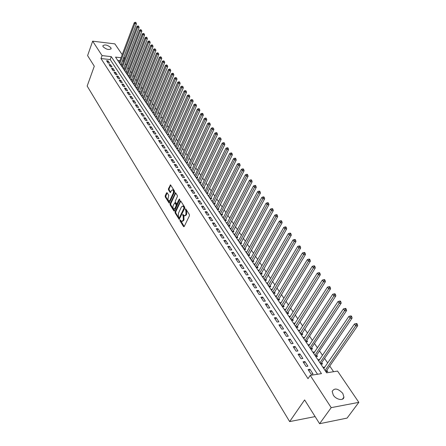 <?xml version="1.0" encoding="UTF-8"?>
<svg xmlns="http://www.w3.org/2000/svg" width="446" height="446" viewBox="0 0 446 446"><rect width="100%" height="100%" fill="white"/><g stroke="black" fill="none" stroke-linecap="round" stroke-linejoin="round"><path stroke-width="0.67" d="M180.011 220.129L180.045 220.921L183.568 226.629L184.187 226.574L189.444 215.736L189.399 214.593L185.659 208.773L185.397 209.754L185.859 210.484L186.004 214.13L185.564 215.039L184.237 215.853L182.966 214.392L182.676 214.571L183.167 216.098L183.306 219.727L182.877 220.625L181.567 221.428L180.295 219.956L180.011 220.129M180.624 220.38L184.204 226.54M185.982 209.185L186.545 210.479L185.859 210.484M183.289 214.81L183.847 216.087L183.167 216.098M110.825 47.677L111.121 48.608C109.159 50.214 106.488 49.595 103.11 46.758L102.82 45.849C104.782 44.243 107.453 44.856 110.825 47.677M342.796 393.378L343.922 397.118C343.66 401.166 336.133 399.755 333.273 395.089L332.181 391.41C334.422 387.73 337.962 388.388 342.796 393.378M167.155 192.75L166.57 192.839L165.204 195.833L165.249 196.926L169.14 203.103L174.514 192.092L174.47 190.977L170.511 184.839L168.432 188.764L168.476 189.862L170.26 192.583L171.498 190.509L172.585 189.801C173.488 190.492 173.695 191.635 173.21 193.23L169.937 200.304L168.872 200.995C167.975 200.304 167.768 199.167 168.248 197.578L168.744 195.303L167.155 192.75M121.05 57.729L115.531 57.11L326.639 372.811L337.555 371.083L358.835 402.353L347.088 418.092L319.604 423.7L304.612 399.917L289.649 421.593L87.165 86.061L94.284 66.22L87.594 55.605L92.662 41.166L114.867 43.886L122.21 54.663M319.604 423.7L331.205 407.638L310.226 375.409L321.471 373.625L111.271 56.631L102.056 55.599L92.662 41.166M317.53 374.25L110.195 59.552L100.991 58.543L308.013 378.665L310.226 375.409M100.991 58.543L102.056 55.599M175.066 211.805L175.111 212.92L179.158 219.337L184.733 208.276L184.689 207.139L180.563 200.756L175.066 211.805L175.746 211.8L175.791 212.915L179.582 219.053M173.901 210.958L170.132 204.848L170.088 203.744L175.49 192.722L177.324 195.487L177.369 196.608L175.317 201.001L175.356 202.116L176.644 204.034L179.203 199.195L179.493 199.011L179.66 199.925L174.503 210.886L173.901 210.958L174.464 210.958M120.342 64.308L121.758 64.458L121.318 63.8M122.873 68.093L124.295 68.244L123.849 67.575M125.432 71.918L126.854 72.062L126.408 71.393M128.019 75.787L129.446 75.926L128.989 75.246M130.633 79.695L132.066 79.834L131.603 79.148M133.276 83.647L134.714 83.781L134.246 83.084M135.946 87.639L137.39 87.773L136.916 87.07M138.645 91.681L140.094 91.804L139.615 91.096M141.376 95.762L142.826 95.884L142.346 95.165M144.136 99.893L145.597 100.01L145.106 99.285M146.929 104.069L148.39 104.18L147.899 103.444M149.756 108.289L151.222 108.395L150.72 107.653M152.61 112.559L154.082 112.665L153.575 111.913M155.498 116.874L156.97 116.975L156.462 116.216M158.419 121.245L159.897 121.34L159.384 120.571M161.374 125.66L162.857 125.755L162.338 124.98M182.955 86.652L181.99 86.15L182.955 86.652L183.323 87.856L165.042 130.171L164.362 130.132L165.851 130.221L165.327 129.435M167.384 134.653L168.878 134.737L168.348 133.939M170.444 139.23L171.944 139.303L171.403 138.5M173.539 143.857L175.044 143.93L174.498 143.116M176.672 148.54L178.183 148.607L177.631 147.782M179.838 153.279L181.355 153.34L180.797 152.51M183.05 158.079L184.566 158.129L184.003 157.287M186.294 162.929L187.822 162.98L187.248 162.127M189.578 167.847L191.111 167.886L190.531 167.027M192.906 172.819L194.439 172.853L193.854 171.983M196.273 177.854L197.812 177.882L197.221 177.001M199.68 182.949L201.23 182.971L200.628 182.08M203.131 188.112L204.681 188.128L204.073 187.22M206.626 193.335L208.182 193.347L207.568 192.427M210.161 198.626L211.727 198.632L211.103 197.701M213.745 203.984L215.312 203.984L214.682 203.041M217.375 209.414L218.947 209.403L218.311 208.449M221.049 214.911L222.626 214.888L221.98 213.924M224.773 220.475L226.356 220.452L225.704 219.471M228.547 226.116L230.136 226.083L229.473 225.091M232.366 231.831L233.96 231.792L233.286 230.788M236.241 237.618L237.835 237.573L237.155 236.553M240.16 243.488L241.765 243.427L241.074 242.401M244.135 249.431L245.746 249.364L245.044 248.322M248.166 255.458L249.782 255.38L249.069 254.32M252.252 261.562L253.869 261.479L253.15 260.408M256.389 267.751L258.011 267.661L257.286 266.574M260.587 274.028L262.215 273.928L261.473 272.824M264.84 280.389L266.474 280.278L265.727 279.157M269.155 286.839L270.794 286.717L270.031 285.585M273.526 293.379L275.171 293.251L274.401 292.097M277.964 300.013L279.614 299.874L278.834 298.708M282.463 306.742L284.119 306.586L283.327 305.404M287.023 313.566L288.685 313.404L287.882 312.2M291.656 320.49L293.323 320.312L292.504 319.096M296.35 327.515L298.023 327.325L297.192 326.093M301.117 334.639L302.795 334.439L301.953 333.184M303.04 337.522L304.718 337.315L303.826 338.692M305.95 341.87L307.634 341.658L306.781 340.387M309.619 344.619L308.682 345.951M310.862 349.212L312.546 348.984L311.682 347.696M314.586 352.022L313.61 353.321M315.84 356.661L317.53 356.421L316.654 355.111M319.62 359.537L318.611 360.803M320.897 364.22L322.592 363.969L321.7 362.637M308.091 369.544L311.157 374.239L313.02 373.943L309.953 369.26L308.091 369.544M303.051 361.817L306.067 366.439L307.93 366.16L304.908 361.544L303.051 361.817M298.084 354.208L301.056 358.757L302.906 358.495L299.935 353.951L298.084 354.208M293.189 346.709L296.116 351.192L297.967 350.946L295.035 346.47L293.189 346.709M288.372 339.322L291.255 343.743L293.1 343.509L290.212 339.099L288.372 339.322M283.623 332.047L286.46 336.401L288.3 336.178L285.457 331.835L283.623 332.047M278.945 324.878L281.744 329.165L283.572 328.958L280.774 324.677L278.945 324.878M274.335 317.814L277.089 322.04L278.917 321.845L276.158 317.624L274.335 317.814M269.791 310.851L272.506 315.015L274.329 314.831L271.608 310.678L269.791 310.851M265.309 303.988L267.99 308.091L269.802 307.924L267.121 303.826L265.309 303.988M260.893 297.22L263.536 301.267L265.348 301.111L262.7 297.069L260.893 297.22M256.545 290.552L259.148 294.544L260.949 294.399L258.34 290.413L256.545 290.552M252.252 283.974L254.817 287.91L256.617 287.776L254.047 283.851L252.252 283.974M248.021 277.49L250.552 281.37L252.341 281.248L249.81 277.373L248.021 277.49M243.845 271.096L246.343 274.926L248.132 274.814L245.629 270.99L243.845 271.096M239.731 264.79L242.195 268.564L243.973 268.464L241.509 264.695L239.731 264.79M235.672 258.574L238.103 262.293L239.876 262.203L237.445 258.485L235.672 258.574M231.669 252.436L234.066 256.11L235.834 256.026L233.431 252.358L231.669 252.436M227.716 246.382L230.08 250.005L231.842 249.933L229.478 246.315L227.716 246.382M223.82 240.411L226.155 243.984L227.912 243.923L225.576 240.355L223.82 240.411M219.978 234.518L222.275 238.047L224.026 237.991L221.723 234.473L219.978 234.518M216.182 228.703L218.451 232.182L220.196 232.137L217.921 228.664L216.182 228.703M212.435 222.967L214.677 226.401L216.416 226.367L214.169 222.939L212.435 222.967M208.745 217.302L210.952 220.692L212.686 220.664L210.467 217.28L208.745 217.302M205.093 211.716L207.279 215.061L209.001 215.039L206.816 211.699L205.093 211.716M201.492 206.197L203.649 209.497L205.366 209.486L203.209 206.191L201.492 206.197M197.94 200.75L200.064 204.006L201.782 204.006L199.646 200.75L197.94 200.75M194.428 195.37L196.53 198.587L198.236 198.593L196.134 195.381L194.428 195.37M190.966 190.057L193.04 193.241L194.74 193.252L192.661 190.074L190.966 190.057M187.543 184.817L189.589 187.956L191.284 187.972L189.232 184.839L187.543 184.817M184.165 179.638L186.183 182.737L187.872 182.765L185.848 179.671L184.165 179.638M180.825 174.525L182.821 177.586L184.505 177.62L182.503 174.564L180.825 174.525M177.53 169.474L179.504 172.496L181.182 172.535L179.203 169.519L177.53 169.474M174.275 164.485L176.22 167.473L177.893 167.518L175.941 164.535L174.275 164.485M171.058 159.556L172.981 162.506L174.648 162.561L172.719 159.612L171.058 159.556M167.88 154.69L169.781 157.6L171.442 157.661L169.536 154.751L167.88 154.69M164.741 149.878L166.62 152.755L168.276 152.822L166.391 149.945L164.741 149.878M161.642 145.123L163.498 147.966L165.143 148.039L163.286 145.201L161.642 145.123M158.575 140.429L160.409 143.238L162.054 143.317L160.214 140.507L158.575 140.429M155.548 135.785L157.36 138.567L158.993 138.65L157.182 135.874L155.548 135.785M152.554 131.202L154.344 133.945L155.977 134.034L154.182 131.291L152.554 131.202M149.594 126.67L151.367 129.379L152.989 129.474L151.216 126.764L149.594 126.67M146.673 122.187L148.423 124.869L150.04 124.969L148.289 122.288L146.673 122.187M143.779 117.761L145.513 120.409L147.124 120.515L145.39 117.867L143.779 117.761M140.925 113.379L142.636 116.005L144.242 116.111L142.53 113.496L140.925 113.379M138.098 109.053L139.793 111.645L141.393 111.756L139.698 109.17L138.098 109.053M135.305 104.777L136.978 107.335L138.578 107.453L136.9 104.899L135.305 104.777M132.546 100.545L134.201 103.076L135.79 103.199L134.135 100.673L132.546 100.545M129.819 96.364L131.453 98.867L133.036 98.995L131.403 96.492L129.819 96.364M127.116 92.227L128.732 94.703L130.316 94.836L128.693 92.361L127.116 92.227M124.451 88.135L126.045 90.583L127.623 90.722L126.023 88.275L124.451 88.135M121.808 84.088L123.391 86.513L124.958 86.652L123.375 84.233L121.808 84.088M119.199 80.09L120.76 82.482L122.327 82.627L120.76 80.235L119.199 80.09M116.612 76.132L118.162 78.502L119.723 78.652L118.173 76.283L116.612 76.132M114.059 72.219L115.592 74.56L117.142 74.711L115.609 72.375L114.059 72.219M111.533 68.344L113.044 70.663L114.594 70.819L113.078 68.506L111.533 68.344M109.036 64.514L110.53 66.805L112.074 66.967L110.575 64.676L109.036 64.514M109.582 63.159L108.094 60.89L106.561 60.723L108.044 62.992L109.582 63.159M333.58 371.713L329.75 366.055M327.643 362.938L324.582 358.411M322.486 355.311L319.492 350.885M317.407 347.796L314.48 343.47M312.401 340.398L309.541 336.167M307.472 333.106L304.674 328.964M302.611 325.92L299.874 321.873M297.828 318.845L295.146 314.882M293.106 311.865L290.485 307.991M288.456 304.992L285.897 301.201M283.873 298.212L281.365 294.505M279.352 291.528L276.899 287.899M274.898 284.938L272.5 281.393M270.505 278.443L268.157 274.97M266.173 272.038L263.876 268.637M261.902 265.716L259.65 262.393M257.688 259.488L255.486 256.233M253.529 253.339L251.377 250.156M249.425 247.274L247.324 244.163M245.384 241.292L243.321 238.242M241.392 235.388L239.374 232.405M237.45 229.562L235.477 226.646M233.565 223.814L231.63 220.96M229.723 218.139L227.839 215.346M225.938 212.541L224.087 209.804M222.203 207.011L220.391 204.335M218.512 201.553L216.739 198.938M214.866 196.168L213.132 193.603M211.27 190.849L209.575 188.34M207.719 185.597L206.058 183.139M204.207 180.407L202.584 178.004M200.745 175.284L199.156 172.936M197.322 170.227L195.766 167.925M193.943 165.226L192.421 162.974M190.604 160.292L189.115 158.085M187.309 155.414L185.848 153.257M184.047 150.597L182.62 148.485M180.831 145.836L179.431 143.768M177.647 141.131L176.281 139.107M174.503 136.482L173.165 134.502M171.398 131.888L170.088 129.953M168.326 127.35L167.049 125.454M165.293 122.862L164.039 121.011M162.294 118.424L161.067 116.612M159.328 114.042L158.129 112.269M156.395 109.705L155.225 107.971M153.496 105.418L152.354 103.723M150.631 101.181L149.51 99.525M147.799 96.994L146.701 95.372M145 92.852L143.924 91.263M142.229 88.754L141.176 87.199M139.487 84.701L138.461 83.185M136.777 80.693L135.774 79.21M134.095 76.729L133.114 75.279M131.447 72.809L130.488 71.388M128.822 68.929L127.885 67.541M126.229 65.094L125.309 63.739M123.665 61.297L122.416 60.896M119.963 60.623L117.716 60.377M326.032 371.897L327.732 371.63L326.829 370.28M324.738 367.164L322.943 367.275M319.548 359.426L317.853 359.671M314.53 351.944L312.847 352.178M309.591 344.574L307.907 344.797M299.896 330.163L298.251 330.352M295.129 323.11L293.524 323.289M290.43 316.164L288.869 316.325M285.797 309.318L284.28 309.463M281.231 302.561L279.754 302.695M276.732 295.904L275.293 296.021M272.294 289.337L270.895 289.448M267.923 282.864L266.557 282.959M263.608 276.475L262.281 276.565M259.355 270.176L258.061 270.254M255.162 263.96L253.897 264.026M251.026 257.827L249.793 257.888M246.95 251.778L245.74 251.834M242.925 245.813L241.743 245.852M238.95 239.92L237.802 239.959M235.036 234.105L233.91 234.139M231.167 228.369L230.069 228.391M227.354 222.705L226.278 222.721M223.585 217.113L222.537 217.124M219.867 211.594L218.841 211.599M216.198 206.141L215.195 206.147M212.575 200.761L211.594 200.761M209.001 195.448L208.037 195.443M205.467 190.202L204.524 190.191M201.982 185.018L201.057 185.006M198.537 179.9L197.628 179.883M195.136 174.843L194.244 174.826M191.774 169.848L190.905 169.826M188.457 164.914L187.604 164.892M185.179 160.042L184.343 160.014M181.94 155.225L181.121 155.191M178.74 150.464L177.932 150.43M175.579 145.758L174.787 145.725M172.457 141.114L171.677 141.075M169.369 136.515L168.605 136.476M166.313 131.977L165.566 131.932M163.297 127.489L162.561 127.444M160.32 123.051L159.596 123.007M157.371 118.664L156.663 118.619M154.455 114.327L153.758 114.282M151.579 110.039L150.893 109.989M148.73 105.802L148.055 105.747M145.914 101.61L145.251 101.554M143.127 97.462L142.48 97.406M140.373 93.365L139.737 93.309M137.652 89.306L137.022 89.25M134.96 85.297L134.341 85.236M132.295 81.328L131.687 81.272M129.658 77.403L129.061 77.342M127.054 73.523L126.463 73.462M124.473 69.682L123.893 69.621M121.925 65.88L121.351 65.818M119.4 62.117L118.837 62.055M289.649 421.593L315.116 416.586M358.835 402.353L331.205 407.638M123.86 57.088L124.562 58.125L123.509 58.008M123.464 61.007L124.562 58.125M110.195 59.552L111.271 56.631M324.638 367.019L323.69 368.396M309.953 369.26L308.916 370.804M304.908 361.544L303.882 363.089M299.935 353.951L298.92 355.495M295.035 346.47L294.042 348.008M290.212 339.099L289.231 340.638M285.457 331.835L284.487 333.374M280.774 324.677L279.82 326.216M276.158 317.624L275.215 319.163M271.608 310.678L270.677 312.211M267.121 303.826L266.206 305.359M262.7 297.069L261.796 298.608M258.34 290.413L257.454 291.946M254.047 283.851L253.166 285.379M249.81 277.373L248.94 278.906M245.629 270.99L244.776 272.517M241.509 264.695L240.667 266.223M237.445 258.485L236.614 260.012M233.431 252.358L232.611 253.88M229.478 246.315L228.67 247.837M225.576 240.355L224.773 241.871M221.723 234.473L220.932 235.984M217.921 228.664L217.146 230.181M214.169 222.939L213.405 224.444M210.467 217.28L209.709 218.791M206.816 211.699L206.069 213.205M203.209 206.191L202.467 207.691M199.646 200.75L198.916 202.25M196.134 195.381L195.409 196.876M192.661 190.074L191.947 191.568M189.232 184.839L188.53 186.333M185.848 179.671L185.151 181.154M182.503 174.564L181.817 176.047M179.203 169.519L178.523 170.996M175.941 164.535L175.272 166.012M172.719 159.612L172.056 161.09M169.536 154.751L168.883 156.223M166.391 149.945L165.745 151.417M163.286 145.201L162.645 146.667M160.214 140.507L159.579 141.973M157.182 135.874L156.552 137.335M154.182 131.291L153.563 132.746M151.216 126.764L150.609 128.219M148.289 122.288L147.682 123.737M145.39 117.867L144.794 119.311M142.53 113.496L141.94 114.934M139.698 109.17L139.113 110.608M136.9 104.899L136.325 106.332M134.135 100.673L133.566 102.106M131.403 96.492L130.834 97.919M128.693 92.361L128.136 93.788M126.023 88.275L125.465 89.696M123.375 84.233L122.828 85.654M120.76 80.235L120.219 81.651M118.173 76.283L117.632 77.693M115.609 72.375L115.079 73.78M113.078 68.506L112.554 69.91M110.575 64.676L110.056 66.08M108.094 60.89L107.581 62.289M182.135 221.422L183.562 220.614L182.877 220.625M183.847 216.087L183.992 219.716L183.562 220.614M184.806 215.847L186.25 215.028L185.564 215.039M186.545 210.479L186.69 214.125L186.25 215.028M180.825 201.029L175.746 211.8M178.991 217.732L179.415 217.687L183.947 208.198L183.914 207.407L182.776 206.058L181.45 206.883L178.372 213.366L178.511 216.962L178.991 217.732M179.253 217.86L180.1 217.676L179.415 217.687M182.91 206.052L184.114 206.637L184.627 208.193L180.1 217.676M174.52 210.858L170.807 204.848L170.132 204.848M175.752 193.001L170.762 203.738L170.807 204.848M176.811 204.034L177.731 203.772L179.732 199.513M173.204 205.522C172.714 207.122 172.931 208.276 173.851 208.984L174.927 208.299L176.092 205.807L176.053 204.692L174.771 202.774L173.204 205.522M174.291 208.979L175.601 208.299L174.927 208.299M175.284 202.774L176.727 204.692L176.772 205.807L175.601 208.299M169.296 200.995L170.612 200.304L169.937 200.304M172.836 189.801L173.26 189.806C174.163 190.498 174.369 191.641 173.884 193.235L170.612 200.304M170.104 185.107L170.762 185.112L169.106 188.77L169.151 189.868L170.673 192.304M167.233 192.873L165.879 195.833L165.918 196.931L169.552 202.813M326.149 371.88L326.472 370.793L357.681 325.692L355.841 325.909L354.436 323.991L323.79 368.547M325.078 370.47L356.599 324.365L357.335 324.275L356.772 323.512L356.036 323.595L356.599 324.365M354.436 323.991L356.036 323.595M357.335 324.275L357.681 325.692M321.042 364.198L321.354 363.15L352.095 318.07L350.255 318.271L348.878 316.381L318.689 360.914M319.955 362.81L351.008 316.738L351.743 316.66L351.192 315.907L350.456 315.985L351.008 316.738M348.878 316.381L350.456 315.985M351.743 316.66L352.095 318.07M316.013 356.638L316.309 355.624L346.592 310.567L344.764 310.756L343.403 308.894L313.661 353.399M314.909 355.272L345.511 309.234L346.241 309.162L345.695 308.42L344.964 308.493L345.511 309.234M343.403 308.894L344.964 308.493M346.241 309.162L346.592 310.567M311.057 349.185L311.341 348.203L341.179 303.18L339.35 303.352L338.012 301.524L308.71 346.001M309.942 347.841L340.092 301.847L340.828 301.78L340.287 301.05L339.557 301.117L340.092 301.847M338.012 301.524L339.557 301.117M340.828 301.78L341.179 303.18M306.173 341.842L306.447 340.895L335.844 295.904L334.026 296.066L332.705 294.26L303.837 338.704M305.047 340.521L334.762 294.572L335.492 294.511L334.963 293.791L334.232 293.853L334.762 294.572M332.705 294.26L334.232 293.853M335.492 294.511L335.844 295.904M301.357 334.612L330.592 288.746L328.774 288.891L327.476 287.113L299.026 331.517M300.225 333.307L329.51 287.414L330.241 287.352L329.717 286.644L328.992 286.7L329.51 287.414M327.476 287.113L328.992 286.7M330.241 287.352L330.592 288.746M296.612 327.487L325.424 281.688L323.612 281.822L322.33 280.071L294.293 324.437M295.469 326.193L324.342 280.356L325.067 280.305L324.554 279.603L323.829 279.659L324.342 280.356M322.33 280.071L323.829 279.659M325.067 280.305L325.424 281.688M291.94 320.462L320.328 274.742L318.522 274.859L317.262 273.136L289.621 317.452M290.786 319.191L319.247 273.409L319.972 273.359L319.464 272.673L318.739 272.718L319.247 273.409M317.262 273.136L318.739 272.718M319.972 273.359L320.328 274.742M287.33 313.538L315.311 267.895L313.505 268.001L312.267 266.301L285.022 310.572M286.165 312.284L314.229 266.563L314.948 266.518L314.452 265.838L313.733 265.883L314.229 266.563M312.267 266.301L313.733 265.883M314.948 266.518L315.311 267.895M282.786 306.714L310.366 261.15L308.565 261.245L307.344 259.572L280.484 303.787M281.616 305.477L309.284 259.817L310.003 259.778L309.513 259.109L308.794 259.148L309.284 259.817M307.344 259.572L308.794 259.148M310.003 259.778L310.366 261.15M278.304 299.985L305.493 254.504L303.698 254.588L302.494 252.938L276.013 297.097M277.128 298.764L304.417 253.172L305.131 253.138L304.646 252.481L303.932 252.514L304.417 253.172M302.494 252.938L303.932 252.514M305.131 253.138L305.493 254.504M273.889 293.351L300.688 247.954L298.904 248.026L297.716 246.404L271.603 290.508M272.701 292.147L299.617 246.621L300.331 246.593L299.851 245.947L299.138 245.975L299.617 246.621M297.716 246.404L299.138 245.975M300.331 246.593L300.688 247.954M269.529 286.811L295.96 241.498L294.176 241.565L293.005 239.959L267.254 284.002M268.336 285.618L294.884 240.171L295.598 240.149L295.129 239.508L294.416 239.53L294.884 240.171M293.005 239.959L294.416 239.53M295.598 240.149L295.96 241.498M265.236 280.361L291.294 235.137L289.521 235.193L288.367 233.609L262.967 277.59M264.032 279.185L290.223 233.81L290.931 233.788L290.469 233.158L289.761 233.18L290.223 233.81M288.367 233.609L289.761 233.18M290.931 233.788L291.294 235.137M260.994 274L286.694 228.865L284.927 228.91L283.79 227.354L258.736 271.263M259.789 272.835L285.624 227.538L286.332 227.521L285.875 226.903L285.167 226.919L285.624 227.538M283.79 227.354L285.167 226.919M286.332 227.521L286.694 228.865M256.812 267.728L282.162 222.682L280.4 222.716L279.28 221.183L254.566 265.024M255.603 266.574L281.097 221.355L281.8 221.344L281.348 220.731L280.645 220.742L281.097 221.355M279.28 221.183L280.645 220.742M281.8 221.344L282.162 222.682M252.692 261.54L277.696 216.589L275.935 216.611L274.831 215.095L250.446 258.87M251.472 260.403L276.626 215.262L277.328 215.256L276.888 214.649L276.185 214.66L276.626 215.262M274.831 215.095L276.185 214.66M277.328 215.256L277.696 216.589M248.623 255.435L273.286 210.579L271.536 210.59L270.443 209.096L246.387 252.798M247.396 254.309L272.222 209.252L272.924 209.252L272.484 208.656L271.787 208.656L272.222 209.252M270.443 209.096L271.787 208.656M272.924 209.252L273.286 210.579M244.603 249.414L268.944 204.647L267.193 204.653L266.123 203.181L242.379 246.805M243.377 248.294L267.879 203.326L268.576 203.326L268.146 202.74L267.449 202.74L267.879 203.326M266.123 203.181L267.449 202.74M268.576 203.326L268.944 204.647M240.645 243.471L264.656 198.805L262.917 198.799L261.852 197.349L238.426 240.896M239.413 242.362L263.597 197.483L264.294 197.489L263.865 196.909L263.168 196.903L263.597 197.483M261.852 197.349L263.168 196.903M264.294 197.489L264.656 198.805M236.731 237.606L260.431 193.034L258.691 193.023L257.649 191.59L234.529 235.059M235.499 236.514L259.371 191.719L260.063 191.724L259.644 191.156L258.948 191.144L259.371 191.719M257.649 191.59L258.948 191.144M260.063 191.724L260.431 193.034M232.873 231.82L256.26 187.348L254.527 187.326L253.495 185.915L230.677 229.3M231.636 230.733L255.201 186.032L255.892 186.043L255.48 185.48L254.789 185.469L255.201 186.032M253.495 185.915L254.789 185.469M255.892 186.043L256.26 187.348M229.066 226.105L252.146 181.739L250.423 181.706L249.403 180.312L226.875 223.619M227.822 225.035L251.087 180.424L251.778 180.435L251.371 179.877L250.68 179.866L251.087 180.424M249.403 180.312L250.68 179.866M251.778 180.435L252.146 181.739M225.302 220.469L248.088 176.203L246.37 176.164L245.361 174.787L223.123 218.01M224.059 219.404L247.034 174.888L247.72 174.904L247.318 174.358L246.632 174.341L247.034 174.888M245.361 174.787L246.632 174.341M247.72 174.904L248.088 176.203M221.595 214.9L244.085 170.74L242.368 170.695L241.375 169.335L219.421 212.474M220.341 213.851L243.031 169.43L243.717 169.447L243.321 168.906L242.635 168.883L243.031 169.43M241.375 169.335L242.635 168.883M243.717 169.447L244.085 170.74M217.927 209.408L240.132 165.349L238.42 165.293L237.445 163.955L215.764 207.005M216.678 208.366L238.42 165.293L239.078 164.039L239.764 164.061L239.374 163.526L238.688 163.504L239.078 164.039M237.445 163.955L238.688 163.504M239.764 164.061L240.132 165.349M214.309 203.984L236.229 160.03L234.529 159.969L233.565 158.648L212.157 201.609M213.054 202.952L234.529 159.969L235.181 158.72L235.862 158.748L235.477 158.219L234.797 158.196L235.181 158.72M233.565 158.648L234.797 158.196M235.862 158.748L236.229 160.03M210.735 198.626L232.383 154.779L230.682 154.712L229.729 153.407L208.594 196.279M209.481 197.606L230.682 154.712L231.335 153.474L232.015 153.502L231.63 152.984L230.956 152.956L231.335 153.474M229.729 153.407L230.956 152.956M232.015 153.502L232.383 154.779M207.206 193.341L228.581 149.594L226.891 149.522L225.949 148.234L205.071 191.016M205.946 192.326L226.891 149.522L227.538 148.295L228.218 148.323L227.839 147.81L227.159 147.782L227.538 148.295M225.949 148.234L227.159 147.782M228.218 148.323L228.581 149.594M203.722 188.117L224.834 144.482L223.145 144.398L222.22 143.127L201.598 185.815M202.462 187.108L223.145 144.398L223.792 143.183L224.466 143.216L224.093 142.709L223.418 142.675L223.792 143.183M222.22 143.127L223.418 142.675M224.466 143.216L224.834 144.482M200.282 182.96L221.132 139.431L219.449 139.342L218.534 138.087L198.163 180.68M199.016 181.962L219.449 139.342L220.09 138.132L220.764 138.171L219.722 137.63L220.09 138.132M218.534 138.087L219.722 137.63M220.764 138.171L221.132 139.431M196.881 177.865L217.475 134.447L215.797 134.346L214.894 133.109L194.774 175.613M195.616 176.872L215.797 134.346L216.438 133.148L217.107 133.187L216.745 132.691L216.076 132.652L216.438 133.148M214.894 133.109L216.076 132.652M217.107 133.187L217.475 134.447M193.525 172.831L213.868 129.518L212.196 129.418L211.304 128.197L191.423 170.601M192.259 171.849L212.196 129.418L212.831 128.231L213.5 128.27L212.474 127.74L212.831 128.231M211.304 128.197L212.474 127.74M213.5 128.27L213.868 129.518M190.202 167.863L210.3 124.657L208.639 124.551L207.752 123.347L188.117 165.656M188.937 166.888L208.639 124.551L209.269 123.369L209.932 123.414L209.581 122.929L208.918 122.884L209.269 123.369M207.752 123.347L208.918 122.884M209.932 123.414L210.3 124.657M186.93 162.952L206.782 119.857L205.121 119.745L204.251 118.552L184.845 160.766M185.659 161.982L205.121 119.745L205.751 118.569L206.414 118.619L206.063 118.14L205.4 118.095L205.751 118.569M204.251 118.552L205.4 118.095M206.414 118.619L206.782 119.857M183.691 158.101L203.304 115.118L201.653 114.996L200.789 113.819L181.617 155.938M182.42 157.137L201.653 114.996L202.278 113.83L202.941 113.881L202.595 113.412L201.932 113.362L202.278 113.83M200.789 113.819L201.932 113.362M202.941 113.881L203.304 115.118M180.491 153.307L199.875 110.435L198.225 110.307L197.377 109.147L178.428 151.166M179.22 152.354L198.225 110.307L198.849 109.153L199.507 109.203L199.167 108.735L198.509 108.685L198.849 109.153M197.377 109.147L198.509 108.685M199.507 109.203L199.875 110.435M177.324 148.568L196.48 105.808L194.841 105.68L193.999 104.531L175.272 146.45M176.059 147.62L194.841 105.68L195.46 104.526L196.117 104.581L195.119 104.069L195.46 104.526M193.999 104.531L195.119 104.069M196.117 104.581L196.48 105.808M174.202 143.891L193.135 101.242L191.496 101.103L190.665 99.971L172.156 141.789M172.931 142.949L191.496 101.103L192.109 99.96L192.767 100.016L191.78 99.508L192.109 99.96M190.665 99.971L191.78 99.508M192.767 100.016L193.135 101.242M171.113 139.263L189.823 96.726L188.19 96.587L187.37 95.461L169.073 137.184M169.842 138.327L188.19 96.587L188.803 95.45L189.455 95.505L189.126 95.059L188.474 95.004L188.803 95.45M187.37 95.461L188.474 95.004M189.455 95.505L189.823 96.726M167.378 134.642L168.058 134.681L186.551 92.266L184.928 92.121L184.12 91.012L166.029 132.629M166.787 133.761L184.928 92.121L185.536 90.995L186.188 91.051L185.213 90.549L185.536 90.995M184.12 91.012L185.213 90.549M186.188 91.051L186.551 92.266M163.771 129.251L181.7 87.706L180.903 86.613L163.024 128.13M183.323 87.856L181.7 87.706L182.308 86.591M180.903 86.613L181.99 86.15M162.06 125.705L180.128 83.502L178.517 83.346L177.725 82.265L160.047 123.681M160.789 124.791L178.517 83.346L179.119 82.237L179.766 82.298L179.448 81.869L178.801 81.808L179.119 82.237M177.725 82.265L178.801 81.808M179.766 82.298L180.128 83.502M159.11 121.29L176.978 79.204L175.367 79.042L174.587 77.972L157.109 119.288M157.839 120.381L175.367 79.042L175.969 77.939L176.61 78L175.652 77.509L175.969 77.939M174.587 77.972L175.652 77.509M176.61 78L176.978 79.204M156.195 116.924L173.856 74.95L172.256 74.783L171.481 73.729L154.199 114.94M154.924 116.021L172.256 74.783L172.853 73.69L173.494 73.757L173.187 73.334L172.541 73.267L172.853 73.69M171.481 73.729L172.541 73.267M173.494 73.757L173.856 74.95M153.312 112.609L170.779 70.747L169.179 70.579L168.415 69.531L151.328 110.641M152.041 111.712L169.179 70.579L169.775 69.487L170.411 69.559L170.11 69.141L169.469 69.069L169.775 69.487M168.415 69.531L169.469 69.069M170.411 69.559L170.779 70.747M150.464 108.339L167.735 66.593L166.141 66.421L165.382 65.389L148.485 106.393M149.193 107.453L166.141 66.421L166.732 65.339L167.367 65.406L166.43 64.926L166.732 65.339M165.382 65.389L166.43 64.926M167.367 65.406L167.735 66.593M147.643 104.119L164.725 62.485L163.136 62.306L162.389 61.286L145.675 102.19M146.377 103.238L163.136 62.306L163.721 61.236L164.357 61.308L163.426 60.823L163.721 61.236M162.389 61.286L163.426 60.823M164.357 61.308L164.725 62.485M144.855 99.949L161.747 58.426L160.164 58.248L159.428 57.239L142.898 98.036M143.59 99.068L160.164 58.248L160.75 57.177L161.385 57.25L160.454 56.776L160.75 57.177M159.428 57.239L160.454 56.776M161.385 57.25L161.747 58.426M142.101 95.823L158.804 54.418L157.226 54.228L156.496 53.23L140.15 93.928M140.836 94.948L157.226 54.228L157.812 53.169L158.441 53.241L157.522 52.767L157.812 53.169M156.496 53.23L157.522 52.767M158.441 53.241L158.804 54.418M139.375 91.742L155.894 50.448L154.322 50.259L153.602 49.272L137.429 89.863M138.109 90.873L154.322 50.259L154.907 49.205L155.537 49.277L154.617 48.809L154.907 49.205M153.602 49.272L154.617 48.809M155.537 49.277L155.894 50.448M136.677 87.706L153.023 46.523L151.456 46.334L150.742 45.358L134.742 85.844M135.411 86.842L151.456 46.334L152.03 45.286L152.66 45.364L152.376 44.974L151.746 44.895L152.03 45.286M150.742 45.358L151.746 44.895M152.66 45.364L153.023 46.523M134.012 83.714L150.179 42.649L148.613 42.448L147.91 41.484L132.083 81.863M132.746 82.856L148.613 42.448L149.193 41.406L149.817 41.489L149.533 41.104L148.908 41.021L149.193 41.406M147.91 41.484L148.908 41.021M149.817 41.489L150.179 42.649M131.375 79.767L147.364 38.813L145.809 38.612L145.112 37.659L129.451 77.933M130.109 78.914L145.809 38.612L146.383 37.576L147.007 37.659L146.723 37.274L146.104 37.196L146.383 37.576M145.112 37.659L146.104 37.196M147.007 37.659L147.364 38.813M128.766 75.859L144.588 35.017L143.032 34.816L142.346 33.874L126.854 74.042M127.5 75.012L143.032 34.816L143.606 33.785L144.225 33.868L143.328 33.411L143.606 33.785M142.346 33.874L143.328 33.411M144.225 33.868L144.588 35.017M126.185 71.996L141.834 31.27L140.289 31.058L139.609 30.127L124.278 70.195M124.919 71.148L140.289 31.058L140.858 30.038L141.477 30.122L140.585 29.665L140.858 30.038M139.609 30.127L140.585 29.665M141.477 30.122L141.834 31.27M123.631 68.171L139.113 27.557L137.574 27.345L136.9 26.425L121.73 66.382M122.366 67.335L137.574 27.345L138.137 26.331L138.756 26.414L138.489 26.046L137.87 25.963L138.137 26.331M136.9 26.425L137.87 25.963M138.756 26.414L139.113 27.557M121.1 64.391L136.426 23.889L134.887 23.671L134.224 22.763L119.21 62.618M119.84 63.555L134.887 23.671L135.45 22.662L136.069 22.752L135.801 22.389L135.183 22.3L135.45 22.662M134.224 22.763L135.183 22.3M136.069 22.752L136.426 23.889M180.725 220.909L180.045 220.921M186.082 209.748L185.397 209.754M183.39 215.357L182.709 215.362M183.992 219.716L183.306 219.727M186.69 214.125L186.004 214.13M184.165 226.618L183.568 226.629M180.82 201.018L180.151 201.018M179.537 219.142L178.952 219.148M175.791 212.915L175.111 212.92M184.627 208.193L183.947 208.198M184.599 207.401L183.914 207.407M184.114 206.637L183.429 206.637M170.762 203.738L170.088 203.744M175.746 192.99L175.077 192.984M177.731 203.772L177.051 203.772M179.66 199.2L179.203 199.195M176.772 205.807L176.092 205.807M176.727 204.692L176.053 204.692M175.646 202.952L174.966 202.952M173.884 193.235L173.21 193.23M170.612 192.416L170.071 192.41M169.151 189.868L168.476 189.862M169.106 188.77L168.432 188.764M169.491 202.924L168.945 202.924M165.918 196.931L165.249 196.926M165.879 195.833L165.204 195.833M167.217 192.845L166.57 192.839M326.344 371.083L325.569 371.206M326.472 370.793L325.402 370.96M321.226 363.44L320.457 363.557M321.354 363.15L320.289 363.306M316.186 355.914L315.417 356.025M316.309 355.624L315.25 355.769M311.219 348.493L310.449 348.599M311.341 348.203L310.282 348.348M306.33 341.19L305.56 341.285M306.447 340.895L305.393 341.028M301.507 333.987L300.738 334.076M301.624 333.697L300.571 333.82M296.752 326.89L295.993 326.974M296.869 326.6L295.821 326.717M292.069 319.893L291.31 319.972M292.186 319.604L291.138 319.715M287.453 312.997L286.694 313.075M287.57 312.713L286.522 312.813M282.903 306.201L282.145 306.268M283.015 305.917L281.972 306.012M278.416 299.5L277.663 299.561M278.527 299.216L277.484 299.305M273.989 292.888L273.236 292.95M274.1 292.604L273.063 292.688M269.629 286.377L268.877 286.432M269.735 286.092L268.704 286.17M265.325 279.949L264.578 279.999M265.431 279.664L264.4 279.737M261.083 273.61L260.336 273.654M261.183 273.331L260.157 273.392M256.896 267.355L256.155 267.399M256.996 267.076L255.976 267.137M252.765 261.189L252.023 261.228M252.865 260.91L251.851 260.96M248.69 255.106L247.954 255.14M248.79 254.828L247.775 254.872M244.67 249.102L243.934 249.13M244.77 248.823L243.756 248.862M240.706 243.176L239.97 243.204M240.801 242.903L239.792 242.936M236.793 237.333L236.062 237.356M236.887 237.055L235.884 237.082M232.929 231.563L232.199 231.58M233.024 231.284L232.02 231.312M229.116 225.866L228.391 225.882M229.211 225.592L228.207 225.615M225.353 220.246L224.628 220.257M225.442 219.973L224.45 219.99M221.634 214.693L220.915 214.704M221.729 214.426L220.737 214.431M217.966 209.219L217.247 209.219M218.055 208.945L217.068 208.951M214.342 203.805L213.628 203.811M214.437 203.538L213.45 203.538M210.768 198.464L210.055 198.464M210.858 198.197L209.876 198.191M207.234 193.19L206.526 193.185M207.323 192.923L206.342 192.917M203.75 187.983L203.041 187.972M203.833 187.716L202.858 187.705M200.304 182.838L199.596 182.827M200.388 182.57L199.418 182.553M196.903 177.759L196.195 177.742M196.987 177.491L196.017 177.469M193.542 172.736L192.839 172.719M193.625 172.474L192.655 172.446M190.219 167.78L189.522 167.757M190.303 167.512L189.338 167.484M186.941 162.879L186.244 162.857M187.025 162.617L186.06 162.584M183.702 158.04L183.005 158.012M183.78 157.778L182.821 157.739M180.496 153.257L179.805 153.229M180.58 152.995L179.621 152.956M177.335 148.529L176.644 148.501M177.413 148.267L176.46 148.228M174.208 143.857L173.516 143.824M174.286 143.601L173.338 143.556M171.113 139.241L170.428 139.208M171.192 138.985L170.249 138.935M168.136 134.424L167.194 134.374M165.115 129.914L164.178 129.858M162.132 125.46L161.196 125.398M159.177 121.05L158.246 120.994M156.262 116.696L155.336 116.635M153.379 112.392L152.454 112.325M150.525 108.133L149.605 108.06M147.704 103.924L146.784 103.851M144.917 99.759L143.997 99.681M142.157 95.639L141.243 95.561M139.431 91.569L138.516 91.486M136.732 87.539L135.824 87.455M134.062 83.553L133.159 83.469M131.419 79.611L130.522 79.527M128.81 75.714L127.913 75.625M126.224 71.856L125.332 71.767M123.67 68.043L122.778 67.948M121.139 64.269L120.253 64.168M111.121 48.608L110.982 48.993M343.922 397.118L342.383 399.226M183.462 206.052L182.776 206.058M175.445 202.774L174.771 202.774M173.26 189.806L172.585 189.801"/></g></svg>
